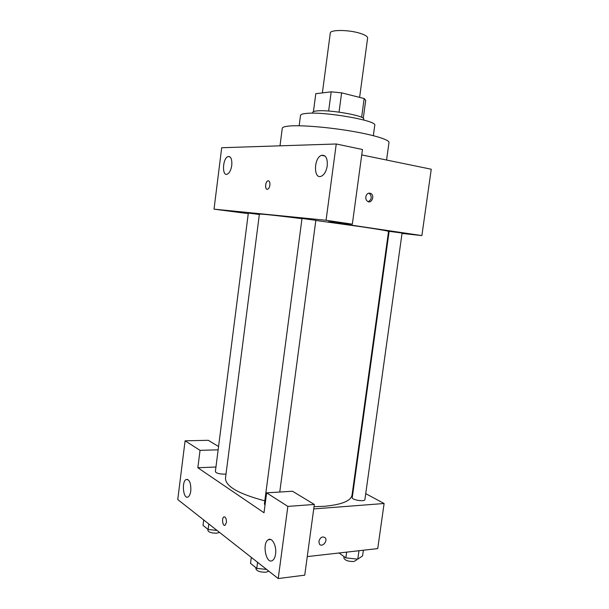 <?xml version="1.0" encoding="UTF-8"?>
<svg xmlns="http://www.w3.org/2000/svg" width="609" height="609" viewBox="0 0 609 609"><rect width="100%" height="100%" fill="white"/><g stroke="black" fill="none" stroke-linecap="round" stroke-linejoin="round"><path stroke-width="0.91" d="M359.614 97.387L367.615 38.04C367.661 36.494 365.126 34.911 360.01 33.289C348.637 29.651 330.032 29.575 330.284 33.061L322.382 92.903M313.429 111.653L315.789 93.71L331.197 91.822L341.611 92.85L364.167 98.536L365.712 100.302L363.276 118.306M328.647 111.036L331.197 91.822M361.632 117.316L364.167 98.536M339.046 112.117L341.611 92.85M312.623 113.19L312.729 112.368C312.843 111.66 314.252 111.181 316.954 110.922C329.507 109.422 365.735 115.877 363.763 119.174L363.649 119.996M299.156 125.774L300.519 115.39C300.663 114.431 302.635 113.769 306.411 113.419C324.399 111.302 377.816 120.727 374.756 125.302L373.34 135.67M280.003 145.825L282.279 128.271C282.447 127.098 285.096 126.329 290.227 125.949C302.247 125.081 328.418 127.251 351.241 131.125C374.101 134.992 389.516 139.811 388.984 142.506L386.57 160.03M352.337 224.181L362.469 149.51L336.252 143.99L221.699 147.728L214.025 209.153L326.066 220.268L352.337 224.181L328.548 221.767L421.885 235.584L402.024 233.445M361.731 154.914L431.248 169.233L421.885 235.584M402.085 233.034L389.128 231.329L352.253 497.614C351.591 499.928 364.89 502.029 364.898 499.616L402.085 233.034M259.35 214.482L248.335 213.074L215.358 471.632C216.203 473.216 219.194 474.053 224.34 474.152L226.023 473.954M248.266 213.63L214.025 209.153M389.029 232.044L388.466 231.983M279.759 492.034L315.843 220.313L302.003 218.456L264.397 504.008L265.022 505.074M314.031 506.696L324.186 506.3C341.641 504.694 350.929 500.948 352.048 495.056L388.542 231.42C388.306 230.978 379.559 229.471 362.294 226.898L315.82 220.458M301.973 218.677C274.667 215.274 260.469 213.774 259.381 214.193L225.482 478.172C225.459 486.309 238.568 493.869 264.808 500.842M365.826 196.859C366.679 193.662 368.369 192.543 370.896 193.487C374.999 195.725 371.589 204.061 367.646 201.404C366.253 200.414 365.644 198.899 365.826 196.859M336.252 143.99L326.066 220.268M327.246 165.846C326.31 171.296 324.3 174.768 321.225 176.267C313.376 179.64 313.711 157.678 321.522 155.341C325.762 154.785 327.672 158.287 327.246 165.846M231.763 165.397C231.001 170.139 229.486 173.07 227.226 174.189C221.722 176.496 222.62 157.997 228.078 156.543C230.933 156.315 232.166 159.269 231.763 165.397M269.894 185.128C269.536 187.29 268.797 188.653 267.678 189.209C264.846 190.442 265.044 181.688 267.861 180.858C269.391 180.698 270.069 182.114 269.894 185.128M268.447 180.797L267.861 180.858C265.402 181.543 264.717 189.095 267.092 189.27M368.255 201.693C371.787 199.486 372.168 196.722 369.397 193.418L368.788 193.137M264.009 512.755L197.849 467.75L200.041 450.356L185.09 440.809L177.752 499.54L278.214 578.55L287.851 506.399L266.628 492.848L264.009 512.755M313.726 508.926L384.104 503.506L365.727 493.64M353.7 487.185L353.174 486.903M215.944 467.004L197.849 467.75M226.396 522.514L225.124 525.224C222.749 526.793 221.44 518.092 223.868 516.927C225.642 516.782 226.487 518.64 226.396 522.514M190.792 490.961C190.351 494.082 189.445 496.076 188.082 496.929C183.324 499.89 181.353 481.605 186.156 479.496C189.513 479.298 191.059 483.12 190.792 490.961M275.58 554.023C275.101 557.265 274.065 559.427 272.474 560.493C266.125 564.855 261.824 543.053 268.287 539.749C272.109 537.024 276.821 546.075 275.58 554.023M224.279 516.797L223.868 516.927C221.684 517.932 222.46 525.757 224.713 525.354M266.628 492.848L292.503 491.242L314.335 504.45L304.744 575.162L278.214 578.55M314.335 504.45L287.851 506.399M218.555 446.519L208.278 440.299L185.09 440.809M218.136 449.83L200.041 450.356M307.263 556.596L377.74 548.595L384.104 503.506M318.857 541.34C320.326 537.207 322.45 536.027 325.229 537.808C328.038 541.074 321.994 547.742 319.466 544.126L318.857 541.34C320.326 537.199 322.45 536.027 325.221 537.808C328.038 541.074 321.994 547.742 319.466 544.126M339.023 552.987L345.851 557.867L357.795 559.169L362.576 555.895L363.367 550.224M345.851 557.867L346.65 552.119M357.795 559.169L358.975 550.726M356.608 559.039L356.455 560.12L353.867 561.506C348.295 561.544 344.968 560.387 343.879 558.05L344.07 556.687M251.311 557.395L250.527 563.386L256.785 568.387L266.643 569.445M256.785 568.387L257.584 562.32M268.873 571.204L265.996 572.201C260.203 572.323 256.831 571.151 255.871 568.692L255.993 567.763M203.695 519.941L203.003 525.377L208.118 529.472L217.063 530.454M208.118 529.472L208.818 523.976M219.552 532.418L216.774 533.179C211.627 533.218 208.659 532.281 207.859 530.355L207.989 529.366M321.522 155.341L325.031 156.033M228.078 156.543L230.019 156.901M370.896 193.487L369.397 193.418M186.156 479.496L187.694 479.42M268.287 539.749L270.731 539.513"/></g></svg>
